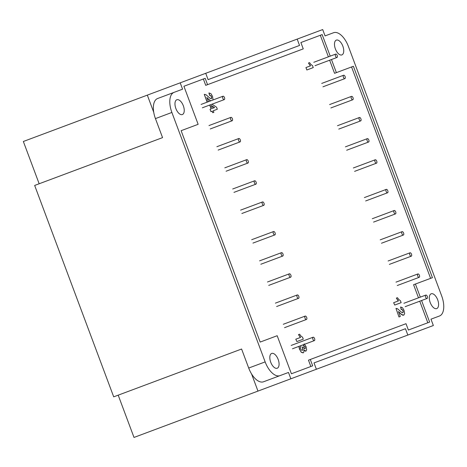 <?xml version="1.0" encoding="UTF-8"?>
<svg xmlns="http://www.w3.org/2000/svg" width="467" height="467" viewBox="0 0 467 467"><rect width="100%" height="100%" fill="white"/><g stroke="black" fill="none" stroke-linecap="round" stroke-linejoin="round"><path stroke-width="0.7" d="M331.477 59.531L336.38 72.636L353.391 66.273L432.43 277.672L415.414 284.035L420.318 297.14M336.38 72.636L334.553 73.319L329.649 60.214M421.584 300.52L429.646 322.084L408.374 330.035L406.004 323.695L310.304 359.479L312.674 365.819L291.408 373.769L277.176 335.72L260.166 342.077L181.126 130.684L198.142 124.321L183.91 86.267L205.182 78.316L207.552 84.661L303.252 48.877L300.882 42.538L322.154 34.587L330.216 56.145M300.882 42.538L320.327 35.27L328.389 56.828M207.552 84.661L205.725 85.344L203.355 78.999L183.91 86.267M181.126 130.684L196.315 125.004M275.349 336.403L260.166 342.077M310.304 359.479L308.477 360.162L310.847 366.502L291.408 373.769M419.757 301.203L427.819 322.767L408.374 330.035M415.414 284.035L413.587 284.718L418.49 297.823M351.563 66.956L430.603 278.355M66.565 173.514L162.557 137.625L34.663 185.446L113.703 396.839L241.597 349.024L145.599 384.913M430.977 319.177L439.488 315.996L430.977 319.177L433.353 325.517L290.859 378.795L288.489 372.45L263.54 381.778A18.055 9.083 -110.5 0 1 248.707 368.049L241.597 349.024M162.557 137.625L155.441 118.6A18.055 9.083 -110.5 0 1 157.624 98.508L182.579 89.179L180.204 82.834L23.35 141.483L39.158 183.764M290.859 378.795L134.006 437.439L118.198 395.158M180.204 82.834L205.725 73.296L208.095 79.635L299.545 45.445L208.095 79.635M333.578 32.725L325.067 35.901L333.578 32.725A18.055 9.083 -110.5 0 1 348.405 46.455L441.671 295.903A18.055 9.083 -110.5 0 1 439.488 315.996M325.067 35.901L322.697 29.561L297.175 39.105L299.545 45.445M272.045 378.597L279.984 375.631A18.055 9.083 -110.5 0 1 265.151 361.902L171.885 112.454A18.055 9.083 -110.5 0 1 174.068 92.361M316.381 369.251L314.011 362.912L405.461 328.715L314.011 362.912M407.831 335.061L405.461 328.715M277.217 368.235A7.898 3.975 69.5 0 0 278.169 359.444A7.898 3.975 69.5 0 0 271.683 353.437A7.898 3.975 69.5 0 0 270.726 362.223A7.898 3.975 69.5 0 0 277.217 368.235M436.721 308.594A7.898 3.975 69.5 0 0 437.678 299.808A7.898 3.975 69.5 0 0 431.187 293.796A7.898 3.975 69.5 0 0 430.23 302.587A7.898 3.975 69.5 0 0 436.721 308.594M341.873 54.919A7.898 3.975 69.5 0 0 342.831 46.128A7.898 3.975 69.5 0 0 336.339 40.121A7.898 3.975 69.5 0 0 335.388 48.912A7.898 3.975 69.5 0 0 341.873 54.919M182.369 114.555A7.898 3.975 69.5 0 0 183.327 105.764A7.898 3.975 69.5 0 0 176.835 99.757A7.898 3.975 69.5 0 0 175.878 108.548A7.898 3.975 69.5 0 0 182.369 114.555M153.736 112.296L147.321 95.134M257.971 391.089L251.555 373.921M297.175 39.105L205.725 73.296M182.579 89.179L166.135 95.326M240.079 141.892A1.804 0.911 69.5 0 0 240.295 139.884A1.804 0.911 69.5 0 0 238.812 138.512A1.804 0.911 69.5 0 0 238.596 140.52A1.804 0.911 69.5 0 0 240.079 141.892L218.153 150.088M274.853 234.907A1.804 0.911 69.5 0 0 275.075 232.899A1.804 0.911 69.5 0 0 273.592 231.527A1.804 0.911 69.5 0 0 273.37 233.535A1.804 0.911 69.5 0 0 274.853 234.907L252.933 243.103M306.469 319.463A1.804 0.911 69.5 0 0 306.691 317.455A1.804 0.911 69.5 0 0 305.208 316.083A1.804 0.911 69.5 0 0 304.986 318.091A1.804 0.911 69.5 0 0 306.469 319.463L284.543 327.665M411.281 256.185A1.804 0.911 69.5 0 0 411.503 254.171A1.804 0.911 69.5 0 0 410.02 252.799A1.804 0.911 69.5 0 0 409.798 254.807A1.804 0.911 69.5 0 0 411.281 256.185L389.361 264.38M376.507 163.17A1.804 0.911 69.5 0 0 376.723 161.156A1.804 0.911 69.5 0 0 375.24 159.784A1.804 0.911 69.5 0 0 375.024 161.792A1.804 0.911 69.5 0 0 376.507 163.17L354.581 171.366M344.891 78.608A1.804 0.911 69.5 0 0 345.113 76.6A1.804 0.911 69.5 0 0 343.624 75.228A1.804 0.911 69.5 0 0 343.408 77.236A1.804 0.911 69.5 0 0 344.891 78.608L322.966 86.804M352.795 99.751A1.804 0.911 69.5 0 0 353.011 97.737A1.804 0.911 69.5 0 0 351.528 96.365A1.804 0.911 69.5 0 0 351.312 98.374A1.804 0.911 69.5 0 0 352.795 99.751L330.869 107.947M387.575 192.766A1.804 0.911 69.5 0 0 387.791 190.752A1.804 0.911 69.5 0 0 386.308 189.38A1.804 0.911 69.5 0 0 386.092 191.388A1.804 0.911 69.5 0 0 387.575 192.766L365.649 200.962M419.185 277.322A1.804 0.911 69.5 0 0 419.407 275.314A1.804 0.911 69.5 0 0 417.924 273.942A1.804 0.911 69.5 0 0 417.702 275.95A1.804 0.911 69.5 0 0 419.185 277.322L397.265 285.518M298.565 298.325A1.804 0.911 69.5 0 0 298.787 296.317A1.804 0.911 69.5 0 0 297.304 294.946A1.804 0.911 69.5 0 0 297.082 296.954A1.804 0.911 69.5 0 0 298.565 298.325L276.639 306.521M263.791 205.311A1.804 0.911 69.5 0 0 264.007 203.303A1.804 0.911 69.5 0 0 262.524 201.931A1.804 0.911 69.5 0 0 262.308 203.939A1.804 0.911 69.5 0 0 263.791 205.311L241.865 213.507M232.175 120.755A1.804 0.911 69.5 0 0 232.391 118.741A1.804 0.911 69.5 0 0 230.908 117.369A1.804 0.911 69.5 0 0 230.692 119.377A1.804 0.911 69.5 0 0 232.175 120.755L210.249 128.95M247.983 163.03A1.804 0.911 69.5 0 0 248.199 161.022A1.804 0.911 69.5 0 0 246.716 159.65A1.804 0.911 69.5 0 0 246.5 161.658A1.804 0.911 69.5 0 0 247.983 163.03L226.057 171.231M282.757 256.044A1.804 0.911 69.5 0 0 282.979 254.036A1.804 0.911 69.5 0 0 281.496 252.665A1.804 0.911 69.5 0 0 281.274 254.673A1.804 0.911 69.5 0 0 282.757 256.044L260.837 264.246M314.373 340.606A1.804 0.911 69.5 0 0 314.595 338.598A1.804 0.911 69.5 0 0 313.112 337.221A1.804 0.911 69.5 0 0 312.89 339.235A1.804 0.911 69.5 0 0 314.373 340.606L292.447 348.802M403.383 235.041A1.804 0.911 69.5 0 0 403.599 233.033A1.804 0.911 69.5 0 0 402.116 231.661A1.804 0.911 69.5 0 0 401.894 233.669A1.804 0.911 69.5 0 0 403.383 235.041L381.457 243.243M368.603 142.026A1.804 0.911 69.5 0 0 368.819 140.018A1.804 0.911 69.5 0 0 367.336 138.646A1.804 0.911 69.5 0 0 367.12 140.655A1.804 0.911 69.5 0 0 368.603 142.026L346.677 150.228M336.987 57.47A1.804 0.911 69.5 0 0 337.209 55.462A1.804 0.911 69.5 0 0 335.726 54.084A1.804 0.911 69.5 0 0 335.504 56.098A1.804 0.911 69.5 0 0 336.987 57.47L315.062 65.666M360.699 120.889A1.804 0.911 69.5 0 0 360.915 118.881A1.804 0.911 69.5 0 0 359.432 117.503A1.804 0.911 69.5 0 0 359.216 119.517A1.804 0.911 69.5 0 0 360.699 120.889L338.773 129.085M395.479 213.904A1.804 0.911 69.5 0 0 395.695 211.895A1.804 0.911 69.5 0 0 394.212 210.518A1.804 0.911 69.5 0 0 393.99 212.532A1.804 0.911 69.5 0 0 395.479 213.904L373.553 222.099M427.089 298.46A1.804 0.911 69.5 0 0 427.311 296.452A1.804 0.911 69.5 0 0 425.828 295.08A1.804 0.911 69.5 0 0 425.606 297.088A1.804 0.911 69.5 0 0 427.089 298.46L405.169 306.661M290.661 277.188A1.804 0.911 69.5 0 0 290.883 275.174A1.804 0.911 69.5 0 0 289.4 273.802A1.804 0.911 69.5 0 0 289.178 275.81A1.804 0.911 69.5 0 0 290.661 277.188L268.741 285.384M255.887 184.173A1.804 0.911 69.5 0 0 256.103 182.159A1.804 0.911 69.5 0 0 254.62 180.787A1.804 0.911 69.5 0 0 254.404 182.795A1.804 0.911 69.5 0 0 255.887 184.173L233.961 192.369M224.271 99.611A1.804 0.911 69.5 0 0 224.487 97.603A1.804 0.911 69.5 0 0 223.004 96.231A1.804 0.911 69.5 0 0 222.788 98.239A1.804 0.911 69.5 0 0 224.271 99.611L202.345 107.807M302.213 350.384L302.943 349.549L302.394 350.314L301.431 350.092L300.666 348.931L300.462 347.646L300.929 346.783L300.485 345.796M302.762 349.62L302.581 348.312L302.943 349.549M302.581 348.312L302.254 347.162L302.762 348.248M304.747 348.843L305.301 348.201L304.933 348.773L304.128 348.481L303.352 347.057L302.254 347.162M305.12 348.271L304.933 347.185L305.301 348.201M304.933 347.185L304.502 346.135L305.114 347.121M304.315 346.205L303.661 345.837L304.502 346.135M303.48 345.907L303.171 344.792M303.352 344.728L303.661 345.837M303.713 349.935L305.733 351.254L306.644 349.9L306.148 346.812L304.204 343.887M301.203 352.211L299.662 349.328L301.203 352.211L303.095 352.894L304.017 351.803L303.894 349.865L305.92 351.19M301.39 352.141L303.276 352.824M299.475 349.398L298.909 346.351M299.09 346.286L299.662 349.328M214.575 107.585L212.392 108.397L211.306 105.484L214.575 107.585M214.394 107.649L211.393 105.729M210.915 111.631L210.033 109.278L210.915 111.631L212.199 111.152L212.789 112.728L213.863 112.325L213.273 110.749L217.318 109.237L216.56 107.194L211.977 104.205M209.893 104.987L211.317 108.799L210.033 109.278M211.137 108.869L209.712 105.057M212.018 111.222L212.789 112.728M394.738 305.056L393.646 302.692L394.738 305.056L401.147 302.663L400.406 300.69L398.812 299.54L397.446 297.695L396.337 298.109L398.439 300.9L393.827 302.628M398.258 300.97L396.337 298.109M399.168 316.9L400.301 316.474L398.497 311.647L401.684 314.501L403.797 315.167L404.661 313.626L404.066 310.485L402.56 307.794L400.604 306.977L401.387 309.446L402.35 309.674L403.033 310.8L403.266 312.09L402.799 312.762L401.859 312.54L397.51 308.751L395.981 308.378L398.981 316.97L395.981 308.378M402.612 312.832L403.266 312.09M403.079 312.16L403.033 310.8M402.852 310.87L402.35 309.674M402.163 309.744L401.387 309.446M401.206 309.51L400.604 306.977M402.863 315.167L403.797 315.167M402.677 315.237L401.684 314.501M401.497 314.571L399.022 312.02M398.841 312.084L398.316 311.717M306.848 69.986L305.938 67.552L306.848 69.986L313.258 67.592L312.516 65.619L310.923 64.469L309.557 62.625L308.448 63.039L310.549 65.829L305.938 67.552M310.368 65.9L308.448 63.039M207.161 102.156L204.266 94.416L207.342 102.086M211.084 98.8L211.732 98.058L211.271 98.73L210.331 98.508L205.982 94.719L204.453 94.346M211.551 98.128L211.317 96.838L211.732 98.058M211.317 96.838L210.821 95.642L211.504 96.768M210.635 95.712L209.858 95.408L210.821 95.642M209.677 95.478L208.895 93.009L209.858 95.408M213.069 99.944L212.538 96.447L211.031 93.762L209.076 92.945M210.506 100.901L210.15 100.469L210.693 100.837M209.969 100.539L207.313 98.052L210.15 100.469M207.313 98.052L206.788 97.685M208.48 101.66L206.969 97.615L207.494 97.988M296.884 341.57L295.792 339.205L296.884 341.57L303.287 339.17L302.552 337.203L300.958 336.053L299.592 334.203L298.483 334.617L300.585 337.413L295.973 339.135M300.404 337.483L298.483 334.617M171.885 112.454L155.441 118.6M265.151 361.902L248.707 368.049M216.886 146.708L238.812 138.512M251.666 239.723L273.592 231.527M283.282 324.279L305.208 316.083M388.095 260.995L410.02 252.799M353.321 167.98L375.24 159.784M321.705 83.424L343.624 75.228M329.609 104.561L351.528 96.365M364.383 197.576L386.308 189.38M395.998 282.138L417.924 273.942M275.378 303.141L297.304 294.946M240.598 210.127L262.524 201.931M208.982 125.565L230.908 117.369M224.79 167.846L246.716 159.65M259.57 260.86L281.496 252.665M291.186 345.422L313.112 337.221M380.191 239.857L402.116 231.661M345.417 146.842L367.336 138.646M313.801 62.286L335.726 54.084M337.513 125.705L359.432 117.503M372.287 218.719L394.212 210.518M403.902 303.276L425.828 295.08M267.474 282.004L289.4 273.802M232.694 188.989L254.62 180.787M201.084 104.427L223.004 96.231"/></g></svg>
